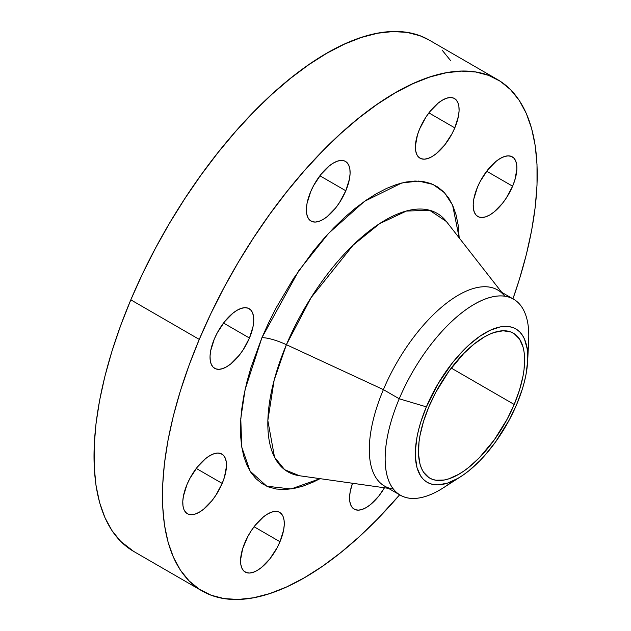 <?xml version="1.0" encoding="UTF-8"?>
<svg xmlns="http://www.w3.org/2000/svg" width="631" height="631" viewBox="0 0 631 631"><rect width="100%" height="100%" fill="white"/><g stroke="black" fill="none" stroke-linecap="round" stroke-linejoin="round"><path stroke-width="0.95" d="M244.86 542.692A34.453 15.53 -60 0 1 279.659 512.388A34.453 15.53 -60 0 1 279.99 541.737L254.072 526.751L279.99 541.737L283.635 529.977L284.265 524.692L284.053 520.078L283.003 516.324L281.174 513.555L278.618 511.891L275.439 511.394L271.764 512.08L267.725 513.926L263.49 516.852L255.05 525.489L251.177 530.86L247.731 536.673L242.651 548.702L240.585 559.736L240.797 564.343L241.839 568.105L243.676 570.874L246.224 572.538L249.403 573.035L253.078 572.349L257.117 570.503L261.36 567.569L269.8 558.94L277.112 547.755L279.99 541.737A34.453 15.53 -60 0 1 245.183 572.041A34.453 15.53 -60 0 1 244.86 542.692M477.478 187.162A34.453 15.53 -60 0 1 512.285 156.851A34.453 15.53 -60 0 1 512.609 186.2L486.69 171.222L512.609 186.2L514.809 180.198L516.884 169.155L516.671 164.549L515.63 160.787L513.792 158.026L511.236 156.362L508.058 155.865L504.382 156.543L500.344 158.389L496.108 161.323L487.668 169.96L480.357 181.136L477.478 187.162L473.834 198.915L473.203 204.199L473.416 208.814L474.457 212.576L476.295 215.337L478.85 217.001L482.021 217.498L485.704 216.812L489.735 214.974L493.978 212.04L502.418 203.403L506.291 198.031L512.609 186.2A34.453 15.53 -60 0 1 477.801 216.504A34.453 15.53 -60 0 1 477.478 187.162M419.678 128.834A34.453 15.53 -60 0 1 454.486 98.531A34.453 15.53 -60 0 1 454.809 127.872L428.891 112.894L454.809 127.872L458.453 116.12L459.084 110.835L458.871 106.221L457.83 102.459L455.992 99.698L453.437 98.034L450.266 97.537L446.582 98.223L442.552 100.069L438.308 102.995L429.869 111.632L425.996 117.003L419.678 128.834L417.477 134.837L415.403 145.879L415.616 150.486L416.657 154.248L418.495 157.009L421.051 158.673L424.229 159.178L427.905 158.491L431.935 156.646L436.179 153.712L444.618 145.075L451.93 133.898L454.809 127.872A34.453 15.53 -60 0 1 420.001 158.184A34.453 15.53 -60 0 1 419.678 128.834M310.673 191.729A34.453 15.53 -60 0 1 345.48 161.418A34.453 15.53 -60 0 1 345.812 190.767L319.893 175.781L345.812 190.767L349.456 179.007L350.079 173.722L349.866 169.116L348.825 165.354L346.995 162.585L344.439 160.921L341.261 160.424L337.585 161.11L333.547 162.956L329.311 165.89L320.871 174.519L313.552 185.703L310.673 191.729L307.029 203.482L306.406 208.766L306.619 213.381L307.66 217.135L309.49 219.904L312.045 221.568L315.224 222.065L318.9 221.378L322.938 219.533L327.181 216.607L335.613 207.97L339.494 202.598L345.812 190.767A34.453 15.53 -60 0 1 311.004 221.071A34.453 15.53 -60 0 1 310.673 191.729M187.06 484.371A34.453 15.53 -60 0 1 221.867 454.06A34.453 15.53 -60 0 1 222.191 483.409L196.273 468.431L222.191 483.409L224.391 477.407L226.466 466.364L226.253 461.758L225.212 457.996L223.374 455.227L220.818 453.571L217.648 453.066L213.964 453.752L209.934 455.598L205.69 458.532L197.251 467.169L189.939 478.345L187.06 484.371L183.416 496.124L182.785 501.408L182.998 506.023L184.039 509.777L185.877 512.546L188.432 514.21L191.611 514.707L195.287 514.02L199.317 512.175L203.561 509.249L212 500.612L215.873 495.24L222.191 483.409A34.453 15.53 -60 0 1 187.383 513.713A34.453 15.53 -60 0 1 187.06 484.371M214.319 338.989A34.453 15.53 -60 0 1 249.127 308.685A34.453 15.53 -60 0 1 249.458 338.035L223.54 323.048L249.458 338.035L253.102 326.274L253.725 320.99L253.512 316.376L252.471 312.621L250.641 309.853L248.086 308.188L244.907 307.691L241.231 308.378L237.193 310.223L232.957 313.15L224.518 321.786L217.198 332.971L214.319 338.989L210.675 350.749L210.052 356.034L210.265 360.648L211.306 364.402L213.136 367.171L215.692 368.835L218.87 369.332L222.546 368.646L226.584 366.8L230.828 363.866L239.259 355.237L243.14 349.858L249.458 338.035A34.453 15.53 -60 0 1 214.65 368.338A34.453 15.53 -60 0 1 214.319 338.989M452.821 481.011A113.194 51.04 -60 0 1 400.306 495.193A113.194 51.04 -60 0 1 399.234 398.776L426.367 406.861A88.585 39.942 -60 0 1 490.658 330.06A88.585 39.942 -60 0 1 527.674 361.05A88.585 39.942 -60 0 1 516.71 404.392A88.585 39.942 -60 0 1 460.938 476.523A88.585 39.942 -60 0 1 426.367 406.861L399.234 398.776L383.396 389.619L286.411 344.692A149.224 67.28 120 0 1 446.393 221.52L429.672 210.312L406.38 211.062L379.665 223.642L353.234 245.049L311.091 297.635L286.411 344.692A24.609 5.868 22.9 0 0 261.92 337.688L298.842 270.604L328.483 233.446L364.442 201.376L401.766 182.966L418.629 181.073L433.087 184.449L444.5 192.723L452.593 205.114L459.21 237.926L458.074 224.518L455.968 214.524L452.853 205.698L448.736 198.118L443.672 191.863L437.701 186.981L430.886 183.534L423.291 181.547L414.993 181.042L406.056 182.02L396.583 184.473L386.661 188.377L376.384 193.701L365.854 200.39L355.166 208.372L344.423 217.577L333.744 227.917L323.206 239.291L312.937 251.588L293.541 278.484L276.323 307.549L268.727 322.559L261.92 337.688L250.893 367.739L246.792 382.362L243.676 396.536L241.586 410.118L240.537 422.975L240.537 434.996L241.594 446.054L243.692 456.039L246.816 464.873L250.933 472.453L255.997 478.708L261.968 483.583L268.782 487.037L276.378 489.025L284.676 489.53L293.612 488.552L303.085 486.099L313.008 482.187L320.075 478.661L291.033 488.978L266.755 486.201L250.065 471.097L241.76 447.111L240.774 418.668L245.104 389.524L261.92 337.688A24.609 5.868 -157.1 0 1 286.411 344.692A149.224 67.28 120 0 0 299.457 475.742L388.451 488.347M393.287 489.033A113.194 51.04 -60 0 1 383.396 389.619L399.234 398.776A113.194 51.04 120 0 0 443.396 487.779L460.938 476.523M299.457 475.742L284.691 469.716L274.532 457.262L267.836 420.522L274.154 380.138L286.411 344.692L383.396 389.619A113.194 51.04 120 0 0 384.468 486.044L400.306 495.193M429.238 40.116L420.191 35.825L407.184 32.418L392.963 31.55L377.669 33.222L361.445 37.426L344.447 44.123L326.85 53.233L308.811 64.685L290.505 78.362L272.111 94.129L253.812 111.837L235.773 131.319L218.176 152.379L201.186 174.826L184.97 198.434L169.684 222.972L155.471 248.22L142.472 273.925L130.806 299.835A295.292 133.141 120 0 0 133.606 551.376L202.07 590.947A295.292 133.141 -60 0 1 199.27 339.407L130.806 299.835L120.592 325.706L111.932 351.293L104.896 376.344L99.564 400.614L95.983 423.874L94.185 445.904L94.193 466.483L95.999 485.42L99.595 502.536L104.943 517.649L111.987 530.632L120.663 541.351L133.709 551.439M497.599 79.624A295.292 133.141 -60 0 1 512.94 298.818L519.281 279.707L526.309 254.656L531.641 230.386L535.222 207.126L537.02 185.096L537.013 164.517L535.206 145.58L531.61 128.464L526.27 113.351L519.226 100.368L510.55 89.649L500.328 81.296L488.654 75.389L475.64 71.989L461.419 71.122L446.125 72.794L429.9 76.998L412.911 83.686L395.306 92.804L377.267 104.257L358.968 117.926L340.574 133.693L322.267 151.401L304.237 170.883L286.64 191.95L269.65 214.39L253.433 237.997L238.139 262.543L223.926 287.791L210.928 313.489L199.27 339.407A295.292 133.141 -60 0 1 497.599 79.624L429.143 40.053A295.292 133.141 120 0 0 130.806 299.835L199.27 339.407L189.055 365.278L180.387 390.865L173.359 415.908L168.027 440.186L164.446 463.446L162.648 485.476L162.656 506.054L164.462 524.992L168.059 542.1L173.399 557.22L180.442 570.203L189.119 580.922L199.341 589.267L211.014 595.175L224.029 598.582L238.242 599.45L253.544 597.778L269.76 593.574L286.758 586.877L304.363 577.767L322.402 566.315L340.701 552.638L359.094 536.871L377.393 519.163L399.652 494.822A295.292 133.141 -60 0 1 202.07 590.947M428.875 406.798A83.663 37.726 -60 0 1 513.405 333.192A83.663 37.726 -60 0 1 514.202 404.463L451.252 368.078L514.202 404.463A83.663 37.726 -60 0 1 429.672 478.061A83.663 37.726 -60 0 1 428.875 406.798L423.527 421.374L420.025 435.351L419.016 441.937L418.503 454.012L420.033 464.227L421.547 468.51L423.543 472.185L428.899 477.588L432.211 479.268L435.895 480.23L444.256 480.002L448.854 478.811L458.658 474.331L463.769 471.089L468.951 467.216L479.347 457.727L494.262 439.878L507.214 419.087L514.202 404.463L519.55 389.879L523.052 375.91L524.069 369.316L524.574 357.241L524.061 351.877L523.044 347.026L519.534 339.068L514.178 333.665L510.873 331.993L503.159 330.778L494.223 332.45L489.411 334.343L484.427 336.922L474.126 344.045L463.73 353.526L448.822 371.375L435.863 392.174L428.875 406.798M450.763 60.797L442.086 50.078M352.508 483.259L350.213 491.565L349.59 496.849L349.795 501.456L350.844 505.218L352.674 507.979L355.229 509.643L358.408 510.14L362.084 509.454L366.122 507.616L370.358 504.682L378.797 496.045L384.468 487.787A34.453 15.53 -60 0 1 354.188 509.154A34.453 15.53 -60 0 1 352.508 483.259M527.674 361.05L528.675 340.235A113.194 51.04 120 0 0 481.374 300.64A113.194 51.04 120 0 0 399.234 398.776A113.194 51.04 -60 0 1 513.595 299.189L497.756 290.039A113.194 51.04 120 0 0 383.396 389.619A113.194 51.04 -60 0 1 504.745 296.191M513.595 299.189A113.194 51.04 -60 0 1 527.516 351.782M426.367 406.861L438.032 383.806L452.577 362.628L463.272 350.465L468.762 345.149L479.773 336.315L490.461 330.147L500.43 326.882L505.013 326.377L509.28 326.637L513.184 327.663L516.686 329.429L519.755 331.938L522.358 335.156L524.471 339.044L527.153 348.714L527.697 360.569L526.08 374.159L524.479 381.44L522.373 388.956L516.71 404.392L509.312 419.875L495.595 441.897L485.215 454.951L479.805 460.796L468.801 470.836L463.312 474.938L457.901 478.369L447.521 483.117L438.064 484.876L433.797 484.616L429.892 483.598L426.39 481.824L423.322 479.315L420.719 476.105L417.004 467.674L415.387 456.86L415.379 450.684L416.996 437.094L418.598 429.814L420.703 422.305L426.367 406.861M446.393 221.52L501.74 292.342"/></g></svg>
